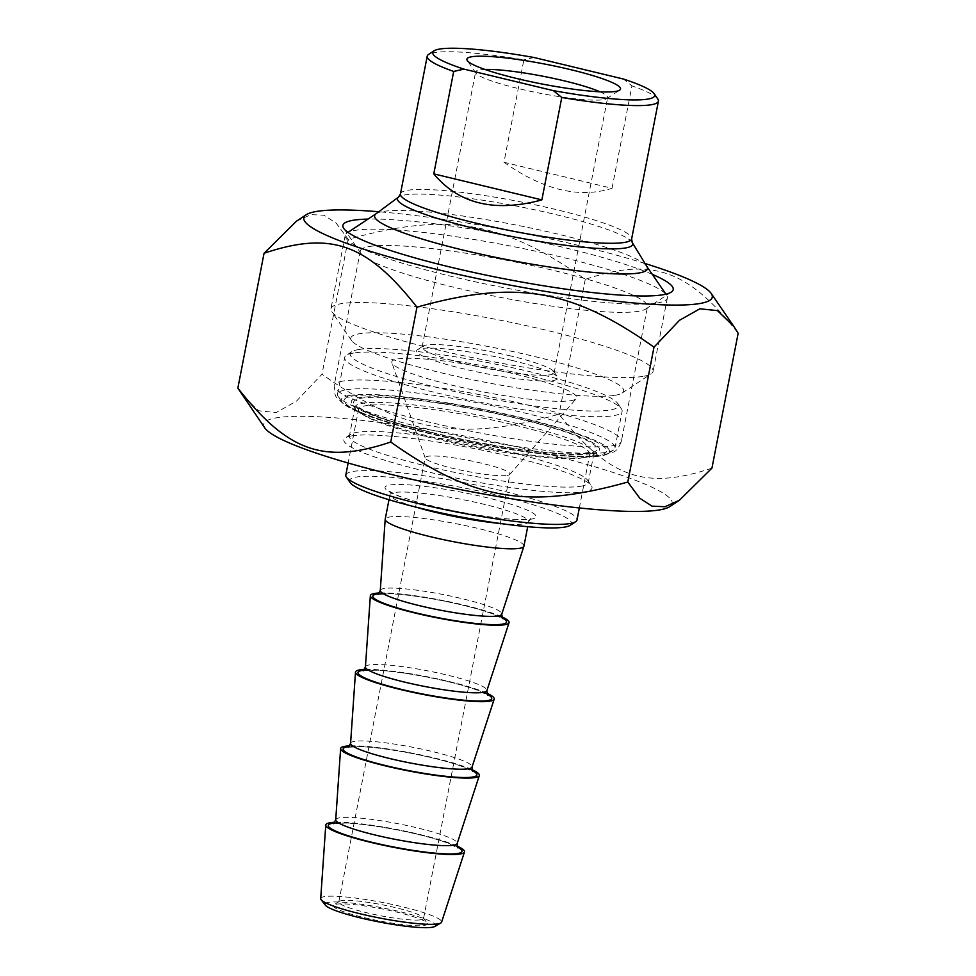<?xml version="1.0" encoding="UTF-8"?>
<svg xmlns="http://www.w3.org/2000/svg" width="976" height="976" viewBox="0 0 976 976"><rect width="100%" height="100%" fill="white"/><g stroke="black" fill="none" stroke-linecap="round" stroke-linejoin="round"><path stroke-width="0.73" stroke-dasharray="4.88 3.66" d="M645.063 263.508A208.047 26.718 11 0 0 378.773 211.743M296.509 221.174L310.966 214.635L323.971 215.232L336.183 223.138L348.212 239.352C447.215 211.633 502.969 221.04 585.258 279.356C652.078 256.956 688.043 269.632 738.149 333.267M711.943 468.126C645.112 490.525 609.146 477.85 559.041 414.227C460.038 441.945 404.271 432.527 321.995 374.223L296.497 401.099L276.098 412.592L258.518 410.75L242.085 394.865M264.777 427.903A208.047 26.718 -169 0 1 473.043 437.651A208.047 26.718 -169 0 1 669.792 506.629M585.258 279.356L559.041 414.227M591.639 453.657A126.404 16.226 11 0 0 598.007 451.632A126.404 16.226 11 0 0 478.472 409.725A126.404 16.226 11 0 0 351.933 403.808A126.404 16.226 11 0 0 459.72 439.066A126.404 16.226 11 0 0 591.639 453.657M369.355 246.513A146.278 18.776 -169 0 1 531.212 265.35A146.278 18.776 -169 0 1 647.478 306.818A146.278 18.776 -169 0 1 645.807 308.977A146.278 18.776 -169 0 1 638.438 311.32A146.278 18.776 -169 0 1 485.792 294.423A146.278 18.776 -169 0 1 361.059 253.626A146.278 18.776 -169 0 1 360.315 251.003A146.278 18.776 -169 0 1 369.355 246.513M580.769 486.243A121.695 15.628 11 0 0 588.284 482.51A121.695 15.628 11 0 0 587.674 480.326A121.695 15.628 11 0 0 483.901 446.374A121.695 15.628 11 0 0 356.911 432.331A121.695 15.628 11 0 0 350.774 434.271A121.695 15.628 11 0 0 349.384 436.065A121.695 15.628 11 0 0 446.117 470.566A121.695 15.628 11 0 0 580.769 486.243M351.677 435.869A126.404 16.226 -169 0 1 483.596 450.461A126.404 16.226 -169 0 1 591.383 485.731A126.404 16.226 -169 0 1 464.844 479.802A126.404 16.226 -169 0 1 345.309 437.895A126.404 16.226 -169 0 1 351.677 435.869M586.405 457.195A121.695 15.628 -169 0 1 459.415 443.153A121.695 15.628 -169 0 1 355.642 409.2A121.695 15.628 -169 0 1 355.02 407.029A121.695 15.628 -169 0 1 477.459 414.91A121.695 15.628 -169 0 1 593.933 453.462A121.695 15.628 -169 0 1 592.542 455.255A121.695 15.628 -169 0 1 586.405 457.195M652.285 274.341A168.25 21.606 11 0 0 368.025 219.088M348.212 239.352L321.995 374.223M503.958 162.272C543.193 189.991 579.219 198.665 612.037 188.295L503.958 162.272L523.868 59.853A117.767 15.116 11 0 0 434.503 52.582A117.767 15.116 11 0 0 428.562 54.461M534.067 57.511L523.868 59.853M612.037 188.295L631.948 85.888L623.518 79.056M657.824 99.027A117.767 15.116 11 0 0 631.948 85.888M511.265 356.106A67.246 8.638 11 0 0 422.901 346.102A67.246 8.638 11 0 0 422.132 347.102A67.246 8.638 11 0 0 486.499 368.403A67.246 8.638 11 0 0 554.161 372.759A67.246 8.638 11 0 0 553.819 371.551A67.246 8.638 11 0 0 511.265 356.106M511.997 360.425A71.968 9.235 -169 0 1 557.528 376.956A71.968 9.235 -169 0 1 485.499 373.588A71.968 9.235 -169 0 1 417.435 349.725A71.968 9.235 -169 0 1 511.997 360.425M599.947 91.793A67.246 8.638 -169 0 1 607.645 97.612A67.246 8.638 -169 0 1 606.877 98.6A67.246 8.638 -169 0 1 518.512 88.596A67.246 8.638 -169 0 1 475.959 73.151A67.246 8.638 -169 0 1 475.617 71.956A67.246 8.638 -169 0 1 484.938 69.442M615.075 395.292A138.958 17.849 11 0 0 622.078 393.072A138.958 17.849 11 0 0 490.66 347.005A138.958 17.849 11 0 0 351.555 340.49A138.958 17.849 11 0 0 470.054 379.249A138.958 17.849 11 0 0 615.075 395.292M375.943 213.854A138.958 17.849 -169 0 1 376.211 213.671A138.958 17.849 -169 0 1 383.214 211.45A138.958 17.849 -169 0 1 528.223 227.493A138.958 17.849 -169 0 1 646.734 266.253A138.958 17.849 -169 0 1 646.905 266.521M657.202 303.036A164.09 21.069 11 0 0 667.34 297.997A164.09 21.069 11 0 0 666.51 295.057A164.09 21.069 11 0 0 526.589 249.283A164.09 21.069 11 0 0 355.349 230.336A164.09 21.069 11 0 0 347.078 232.959A164.09 21.069 11 0 0 345.199 235.375A164.09 21.069 11 0 0 475.641 281.893A164.09 21.069 11 0 0 657.202 303.036M642.94 376.407A164.09 21.069 -169 0 1 471.701 357.46A164.09 21.069 -169 0 1 331.779 311.686A164.09 21.069 -169 0 1 330.937 308.745A164.09 21.069 -169 0 1 341.088 303.707A164.09 21.069 -169 0 1 522.648 324.849A164.09 21.069 -169 0 1 653.078 371.368A164.09 21.069 -169 0 1 651.212 373.784A164.09 21.069 -169 0 1 642.94 376.407M320.701 898.628A61.598 7.906 -169 0 1 324.52 896.615A61.598 7.906 -169 0 1 393.145 904.654A61.598 7.906 -169 0 1 441.603 922.125M434.771 926.48A56.303 7.235 11 0 0 394.755 910.462A56.303 7.235 11 0 0 328.497 902.336A56.303 7.235 11 0 0 325.411 905.216M336.244 904.203A47.885 6.149 -169 0 1 386.215 909.73A47.885 6.149 -169 0 1 427.061 923.089A47.885 6.149 -169 0 1 379.115 920.844A47.885 6.149 -169 0 1 333.829 904.959A47.885 6.149 -169 0 1 336.244 904.203M457.036 846.021A70.662 9.077 11 0 0 396.878 829.478A70.662 9.077 11 0 0 334.902 822.28M420.9 919.782A43.176 5.539 11 0 0 423.572 918.465A43.176 5.539 11 0 0 423.352 917.684A43.176 5.539 11 0 0 386.533 905.643A43.176 5.539 11 0 0 341.466 900.653A43.176 5.539 11 0 0 339.294 901.348A43.176 5.539 11 0 0 338.794 901.983A43.176 5.539 11 0 0 373.125 914.219A43.176 5.539 11 0 0 420.9 919.782M507.276 475.41A43.176 5.539 11 0 0 509.753 474.47A43.176 5.539 11 0 0 509.948 474.092A43.176 5.539 11 0 0 468.614 460.404A43.176 5.539 11 0 0 425.17 457.61A43.176 5.539 11 0 0 425.207 458.037A43.176 5.539 11 0 0 461.062 470.188A43.176 5.539 11 0 0 507.276 475.41M345.809 475.031A117.767 15.116 -169 0 1 353.092 471.42A117.767 15.116 -169 0 1 483.401 486.585A117.767 15.116 -169 0 1 577.011 519.976M570.204 525.32A113.057 14.518 11 0 0 488.647 493.161A113.057 14.518 11 0 0 356.533 477.044A113.057 14.518 11 0 0 350.116 482.547M346.285 389.766A141.313 18.141 -169 0 1 502.652 407.968A141.313 18.141 -169 0 1 614.99 448.033A141.313 18.141 -169 0 1 613.367 450.119A141.313 18.141 -169 0 1 606.242 452.376A141.313 18.141 -169 0 1 458.769 436.065A141.313 18.141 -169 0 1 338.257 396.646A141.313 18.141 -169 0 1 337.537 394.109A141.313 18.141 -169 0 1 346.285 389.766M349.725 395.402A136.603 17.544 11 0 0 341.966 402.039A136.603 17.544 11 0 0 472.03 442.872A136.603 17.544 11 0 0 607.902 453.73A136.603 17.544 11 0 0 509.362 414.873A136.603 17.544 11 0 0 349.725 395.402M353.41 353.08A141.313 18.141 11 0 0 346.285 355.337A141.313 18.141 11 0 0 344.674 357.423A141.313 18.141 11 0 0 457.012 397.488A141.313 18.141 11 0 0 613.379 415.691A141.313 18.141 11 0 0 622.115 411.347A141.313 18.141 11 0 0 621.395 408.822A141.313 18.141 11 0 0 500.883 369.392A141.313 18.141 11 0 0 353.41 353.08M358.631 349.542A136.603 17.544 -169 0 1 501.2 365.305A136.603 17.544 -169 0 1 617.686 403.417A136.603 17.544 -169 0 1 480.936 397.012A136.603 17.544 -169 0 1 351.75 351.726A136.603 17.544 -169 0 1 358.631 349.542M570.936 400.672A94.208 12.102 11 0 0 576.34 398.611A94.208 12.102 11 0 0 486.597 367.928A94.208 12.102 11 0 0 391.888 362.767A94.208 12.102 11 0 0 470.103 389.265A94.208 12.102 11 0 0 570.936 400.672M523.929 546.145A70.662 9.077 11 0 0 456.304 523.758A70.662 9.077 11 0 0 385.215 519.183M501.615 616.734A70.662 9.077 11 0 0 441.445 600.179A70.662 9.077 11 0 0 379.469 592.993M486.756 693.167A70.662 9.077 11 0 0 426.597 676.612A70.662 9.077 11 0 0 364.609 669.426M471.896 769.6A70.662 9.077 11 0 0 411.738 753.045A70.662 9.077 11 0 0 349.75 745.859M352.385 396.036A133.712 17.165 -169 0 1 576.67 433.893A133.712 17.165 -169 0 1 497.052 447.045A133.712 17.165 -169 0 1 352.385 396.036M343.21 381.03A146.278 18.776 11 0 0 334.17 385.52A146.278 18.776 11 0 0 474.165 431.868A146.278 18.776 11 0 0 621.334 441.335A146.278 18.776 11 0 0 505.056 399.867A146.278 18.776 11 0 0 343.21 381.03M400.453 193.895A117.767 15.116 -169 0 1 407.736 190.283A117.767 15.116 -169 0 1 538.044 205.448A117.767 15.116 -169 0 1 631.655 238.839M632.18 242.414A119.78 15.384 11 0 0 530.651 208.937A119.78 15.384 11 0 0 404.894 194.944A119.78 15.384 11 0 0 398.623 197.018M582.501 457.854A117.767 15.116 11 0 0 589.785 454.243A117.767 15.116 11 0 0 477.069 416.935A117.767 15.116 11 0 0 358.582 409.298A117.767 15.116 11 0 0 433.698 438.468A117.767 15.116 11 0 0 582.501 457.854M434.064 506.459A76.945 9.882 -169 0 1 412.458 485.145A76.945 9.882 -169 0 1 535.031 514.657A76.945 9.882 -169 0 1 434.064 506.459M432.734 432.71A124.05 15.933 -169 0 1 397.879 398.342A124.05 15.933 -169 0 1 595.506 445.934A124.05 15.933 -169 0 1 432.734 432.71M500.224 523.478A70.662 9.077 11 0 0 524.319 523.856A70.662 9.077 11 0 0 528.687 521.684A70.662 9.077 11 0 0 461.062 499.297A70.662 9.077 11 0 0 389.961 494.722A70.662 9.077 11 0 0 415.678 507.044M380.286 590.541A61.878 7.942 -169 0 1 442.567 594.433A61.878 7.942 -169 0 1 501.762 614.16M501.908 617.698A68.113 8.747 11 0 0 441.384 600.508A68.113 8.747 11 0 0 378.834 593.774M365.427 666.974A61.878 7.942 -169 0 1 427.708 670.854A61.878 7.942 -169 0 1 486.914 690.593M487.048 694.119A68.113 8.747 11 0 0 426.524 676.929A68.113 8.747 11 0 0 363.975 670.195M350.579 743.407A61.878 7.942 -169 0 1 412.848 747.287A61.878 7.942 -169 0 1 472.055 767.014M472.201 770.552A68.113 8.747 11 0 0 411.677 753.362A68.113 8.747 11 0 0 349.115 746.628M335.72 819.84A61.878 7.942 -169 0 1 398.001 823.72A61.878 7.942 -169 0 1 457.195 843.447M457.341 846.985A68.113 8.747 11 0 0 396.817 829.795A68.113 8.747 11 0 0 334.256 823.061M360.315 251.003L334.17 385.52C334.097 392.425 335.195 396.683 337.452 398.293L343.393 403.783L361.413 412.946C379.347 420.131 403.661 427.329 434.344 434.54C470.859 443.019 506.032 449.277 539.85 453.352C566.324 456.487 586.356 457.317 599.959 455.841L613.074 452.193C616.149 451.351 618.906 447.74 621.334 441.335L647.478 306.818M350.774 434.271L345.309 437.895M587.674 480.326L591.383 485.731M355.02 407.029L349.384 436.065M593.933 453.462L588.284 482.51M592.542 455.255L598.007 451.632M355.642 409.2L351.933 403.808M645.807 308.977L671.293 292.092M361.059 253.626L343.747 228.421M422.901 346.102L417.435 349.725M553.819 371.551L557.528 376.956M554.161 372.759L607.645 97.612M422.132 347.102L475.617 71.956M606.877 98.6L619.626 90.158M475.959 73.151L467.309 60.561M347.968 232.373L347.078 232.959M665.9 294.166L666.51 295.057M345.199 235.375L330.937 308.745M667.34 297.997L653.078 371.368M622.078 393.072L651.212 373.784M351.555 340.49L331.779 311.686M339.294 901.348L333.829 904.959M423.352 917.684L427.061 923.089M423.572 918.465L509.948 474.092M338.794 901.983L425.17 457.61M579.341 507.959L589.785 454.243L591.066 452.022L582.086 453.62C569.386 454.426 550.074 453.145 524.136 449.777C494.112 445.739 463.734 440.042 433.015 432.71C398.708 424.292 375.309 416.715 362.828 409.993L358.216 406.76L358.582 409.298L348.139 463.014M607.902 453.73L613.367 450.119M341.966 402.039L338.257 396.646M614.99 448.033L622.115 411.347M337.537 394.109L344.674 357.423M351.75 351.726L346.285 355.337M617.686 403.417L621.395 408.822M388.997 499.724L389.961 494.722L389.217 491.148L395.988 494.795C404.662 498.468 417.447 502.359 434.344 506.471C472.384 515.682 513.644 520.696 526.088 519.378L530.724 518.659L528.687 521.684L527.711 526.698M377.98 594.384L390.107 593.762C404.186 594.372 421.913 596.763 443.311 600.935C462.624 604.815 478.399 608.89 490.647 613.172L502.469 618.577M363.133 670.817L375.248 670.195C389.326 670.805 407.065 673.196 428.452 677.368C447.764 681.248 463.539 685.323 475.8 689.605L487.61 695.01M348.273 747.238L360.388 746.616C374.467 747.238 392.206 749.629 413.592 753.789C432.905 757.681 448.692 761.756 460.94 766.026L472.75 771.443M333.414 823.671L345.528 823.049C359.607 823.659 377.346 826.05 398.745 830.222C418.057 834.102 433.832 838.189 446.081 842.459L457.89 847.863M509.753 474.47L576.34 398.611M425.207 458.037L391.888 362.767"/><path stroke-width="1.46" d="M378.773 211.743A208.047 26.718 11 0 0 306.208 214.757A208.047 26.718 11 0 0 436.528 269.327A208.047 26.718 11 0 0 711.223 293.483A208.047 26.718 11 0 0 645.063 263.508M679.491 500.212L669.792 506.629A208.047 26.718 -169 0 1 396.427 475.69A208.047 26.718 -169 0 1 264.777 427.903L237.851 388.119C287.957 451.754 323.922 464.43 390.742 442.03C473.031 500.346 528.785 509.753 627.788 482.034L639.817 498.248L652.029 506.154L665.034 506.739L679.491 500.212L711.943 468.126L738.149 333.267L733.915 326.521L717.482 310.636L699.902 308.794L679.503 320.287L654.005 347.163C571.729 288.859 515.962 279.441 416.959 307.159C366.854 243.536 330.888 230.861 264.057 253.26L296.509 221.174L306.208 214.757M654.005 347.163L627.788 482.034M416.959 307.159L390.742 442.03M368.025 219.088A168.25 21.606 11 0 0 343.747 228.421A168.25 21.606 11 0 0 487.231 275.354A168.25 21.606 11 0 0 662.814 294.789A168.25 21.606 11 0 0 671.293 292.092A168.25 21.606 11 0 0 652.285 274.341M264.057 253.26L237.851 388.119M541.863 199.897C494.771 212.622 458.744 203.947 433.783 173.862L541.863 199.897L561.773 97.478A117.767 15.116 11 0 0 658.422 101.138A117.767 15.116 11 0 0 657.824 99.027L654.115 93.623A113.057 14.518 -169 0 1 553.355 90.646L561.773 97.478M433.783 173.862L453.694 71.455L463.905 69.113L553.355 90.646M654.115 93.623A113.057 14.518 -169 0 0 623.518 79.056L534.067 57.511A113.057 14.518 -169 0 0 434.027 50.85L428.562 54.461A117.767 15.116 11 0 0 427.22 56.193A117.767 15.116 11 0 0 453.694 71.455M463.905 69.113A113.057 14.518 -169 0 1 434.027 50.85M484.938 69.442A67.246 8.638 -169 0 1 564.75 80.959A67.246 8.638 -169 0 1 599.947 91.793M516.816 78.531A78.239 10.041 11 0 0 619.626 90.158A78.239 10.041 11 0 0 545.633 64.221A78.239 10.041 11 0 0 467.309 60.561A78.239 10.041 11 0 0 516.816 78.531M632.18 242.414L646.905 266.521A138.958 17.849 -169 0 1 638.841 273.012A138.958 17.849 -169 0 1 477.313 253.394A138.958 17.849 -169 0 1 375.943 213.854L398.623 197.018A119.78 15.384 11 0 0 473.885 228.286A119.78 15.384 11 0 0 632.18 242.414L631.655 238.839A117.767 15.116 -169 0 1 475.568 223.053A117.767 15.116 -169 0 1 400.453 193.895L398.623 197.018M464.466 851.999L441.603 922.125A61.598 7.906 -169 0 1 440.762 923.015A61.598 7.906 -169 0 1 437.834 923.894A61.598 7.906 -169 0 1 374.064 916.891A61.598 7.906 -169 0 1 321.141 899.762A61.598 7.906 -169 0 1 320.701 898.628L325.764 825.037A70.662 9.077 11 0 0 382.494 845.045A70.662 9.077 11 0 0 460.135 854.024A70.662 9.077 11 0 0 464.466 851.999A70.662 9.077 11 0 0 457.036 846.021M321.141 899.762L325.411 905.216A56.303 7.235 11 0 0 378.908 921.905A56.303 7.235 11 0 0 434.771 926.48L440.762 923.015M334.902 822.28A70.662 9.077 11 0 0 325.764 825.037M579.341 507.959L577.011 519.976A117.767 15.116 -169 0 1 575.657 521.709A117.767 15.116 -169 0 1 569.728 523.587A117.767 15.116 -169 0 1 446.825 509.997A117.767 15.116 -169 0 1 346.407 477.142A117.767 15.116 -169 0 1 345.809 475.031L348.139 463.014M346.407 477.142L350.116 482.547A113.057 14.518 11 0 0 457.744 516.341A113.057 14.518 11 0 0 570.204 525.32L575.657 521.709M388.997 499.724L385.215 519.183A70.662 9.077 11 0 0 385.191 519.317A70.662 9.077 11 0 0 441.921 539.325A70.662 9.077 11 0 0 519.561 548.317A70.662 9.077 11 0 0 523.892 546.279A70.662 9.077 11 0 0 523.929 546.145L527.711 526.698M379.469 592.993A70.662 9.077 11 0 0 370.343 595.75A70.662 9.077 11 0 0 427.061 615.758A70.662 9.077 11 0 0 504.714 624.738A70.662 9.077 11 0 0 509.045 622.712A70.662 9.077 11 0 0 501.615 616.734M364.609 669.426A70.662 9.077 11 0 0 355.484 672.183A70.662 9.077 11 0 0 412.214 692.191A70.662 9.077 11 0 0 489.854 701.171A70.662 9.077 11 0 0 494.185 699.145A70.662 9.077 11 0 0 486.756 693.167M349.75 745.859A70.662 9.077 11 0 0 340.624 748.604A70.662 9.077 11 0 0 397.354 768.612A70.662 9.077 11 0 0 474.995 777.604A70.662 9.077 11 0 0 479.326 775.566A70.662 9.077 11 0 0 471.896 769.6M415.678 507.044A70.662 9.077 11 0 0 435.04 512.217A70.662 9.077 11 0 0 500.224 523.478M502.469 618.577L501.762 614.16A61.878 7.942 -169 0 1 497.967 615.941A61.878 7.942 -169 0 1 419.778 605.742A61.878 7.942 -169 0 1 380.286 590.541L377.98 594.384M378.834 593.774A68.113 8.747 11 0 0 416.301 612.965A68.113 8.747 11 0 0 487.463 624.445A68.113 8.747 11 0 0 501.908 617.698M487.61 695.01L486.914 690.593A61.878 7.942 -169 0 1 483.12 692.362A61.878 7.942 -169 0 1 404.918 682.175A61.878 7.942 -169 0 1 365.427 666.974L363.133 670.817M363.975 670.195A68.113 8.747 11 0 0 401.441 689.385A68.113 8.747 11 0 0 472.604 700.878A68.113 8.747 11 0 0 487.048 694.119M472.75 771.443L472.055 767.014A61.878 7.942 -169 0 1 468.26 768.795A61.878 7.942 -169 0 1 390.058 758.608A61.878 7.942 -169 0 1 350.579 743.407L348.273 747.238M349.115 746.628A68.113 8.747 11 0 0 386.581 765.818A68.113 8.747 11 0 0 457.756 777.311A68.113 8.747 11 0 0 472.201 770.552M457.89 847.863L457.195 843.447A61.878 7.942 -169 0 1 453.401 845.228A61.878 7.942 -169 0 1 375.211 835.029A61.878 7.942 -169 0 1 335.72 819.84L333.414 823.671M334.256 823.061A68.113 8.747 11 0 0 371.734 842.251A68.113 8.747 11 0 0 442.897 853.744A68.113 8.747 11 0 0 457.341 846.985M711.223 293.483L733.915 326.521M427.22 56.193L400.453 193.895M658.422 101.138L631.655 238.839M376.065 213.756L347.968 232.373M646.82 266.387L665.9 294.166M501.762 614.16L523.892 546.279M380.286 590.541L385.191 519.317M486.914 690.593L509.045 622.712M365.427 666.974L370.343 595.75M472.055 767.014L494.185 699.145M350.579 743.407L355.484 672.183M457.195 843.447L479.326 775.566M335.72 819.84L340.624 748.604"/></g></svg>
